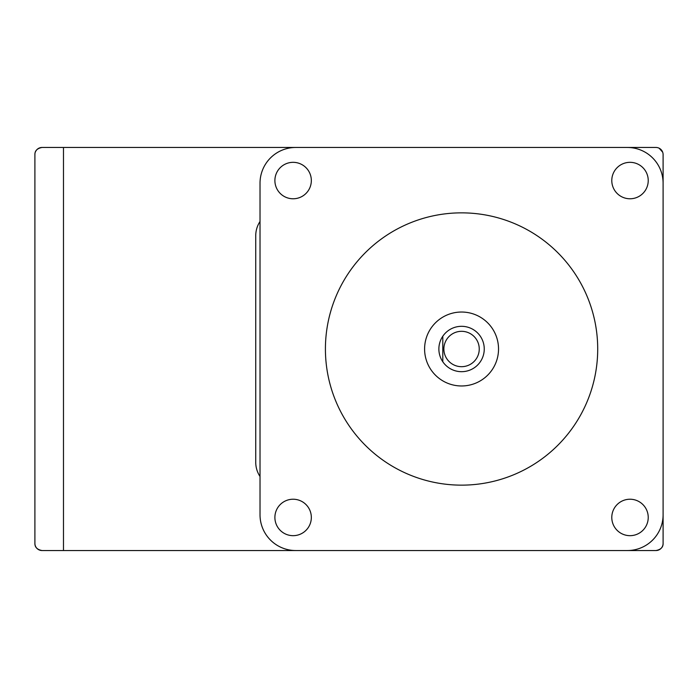 <?xml version="1.0" encoding="UTF-8"?>
<svg xmlns="http://www.w3.org/2000/svg" width="698" height="698" viewBox="0 0 698 698"><rect width="100%" height="100%" fill="white"/><g stroke="black" fill="none" stroke-linecap="round" stroke-linejoin="round"><path stroke-width="1.05" d="M630.015 198.773A18.227 18.227 0 0 0 648.233 180.555A18.227 18.227 0 0 0 630.015 162.329A18.227 18.227 0 0 0 611.788 180.555A18.227 18.227 0 0 0 630.015 198.773M293.116 198.773A18.227 18.227 0 0 0 311.334 180.555A18.227 18.227 0 0 0 293.116 162.329A18.227 18.227 0 0 0 274.89 180.555A18.227 18.227 0 0 0 293.116 198.773M293.116 535.671A18.227 18.227 0 0 0 311.334 517.445A18.227 18.227 0 0 0 293.116 499.227A18.227 18.227 0 0 0 274.89 517.445A18.227 18.227 0 0 0 293.116 535.671M630.015 535.671A18.227 18.227 0 0 0 648.233 517.445A18.227 18.227 0 0 0 630.015 499.227A18.227 18.227 0 0 0 611.788 517.445A18.227 18.227 0 0 0 630.015 535.671M461.561 212.855A136.145 136.145 0 0 0 325.416 349A136.145 136.145 0 0 0 461.561 485.145A136.145 136.145 0 0 0 597.706 349A136.145 136.145 0 0 0 461.561 212.855M260.022 514.801L260.022 183.199A35.738 35.738 0 0 1 295.76 147.461L627.362 147.461A35.738 35.738 0 0 1 663.1 183.199L663.1 514.801A35.738 35.738 0 0 1 627.362 550.539L295.76 550.539A35.738 35.738 0 0 1 260.022 514.801M461.561 312.032A36.968 36.968 0 0 1 498.529 349A36.968 36.968 0 0 1 461.561 385.968A36.968 36.968 0 0 1 424.593 349A36.968 36.968 0 0 1 461.561 312.032M461.561 331.314A17.686 17.686 0 0 0 443.876 349A17.686 17.686 0 0 0 461.561 366.686A17.686 17.686 0 0 0 479.247 349A17.686 17.686 0 0 0 461.561 331.314M442.802 336.235A22.694 22.694 0 0 1 484.255 349A22.694 22.694 0 0 1 442.802 361.765L442.802 336.235A22.694 22.694 0 0 0 442.802 361.765L442.802 336.235M34.9 543.393A7.146 7.146 0 0 0 42.046 550.539C37.203 549.631 34.821 547.249 34.9 543.393L34.9 154.607C34.821 150.751 37.203 148.369 42.046 147.461A7.146 7.146 0 0 0 35.328 152.173M63.483 147.461L325.8 147.461L42.046 147.461L63.483 147.461L63.483 550.539L325.8 550.539L42.046 550.539M594.583 550.539L655.954 550.539C660.832 549.596 663.213 547.215 663.1 543.393L663.1 482.021L663.1 543.393A7.146 7.146 0 0 1 655.954 550.539L594.583 550.539M663.1 154.607L663.1 215.979L663.1 154.607A7.146 7.146 0 0 0 655.954 147.461L594.583 147.461L655.954 147.461M34.979 153.569A7.146 7.146 0 0 0 34.9 154.607M662.681 152.19L659.174 148.229M260.022 221.502A25.73 25.73 0 0 0 255.738 235.723L255.738 462.277A25.73 25.73 0 0 0 260.022 476.498"/></g></svg>
